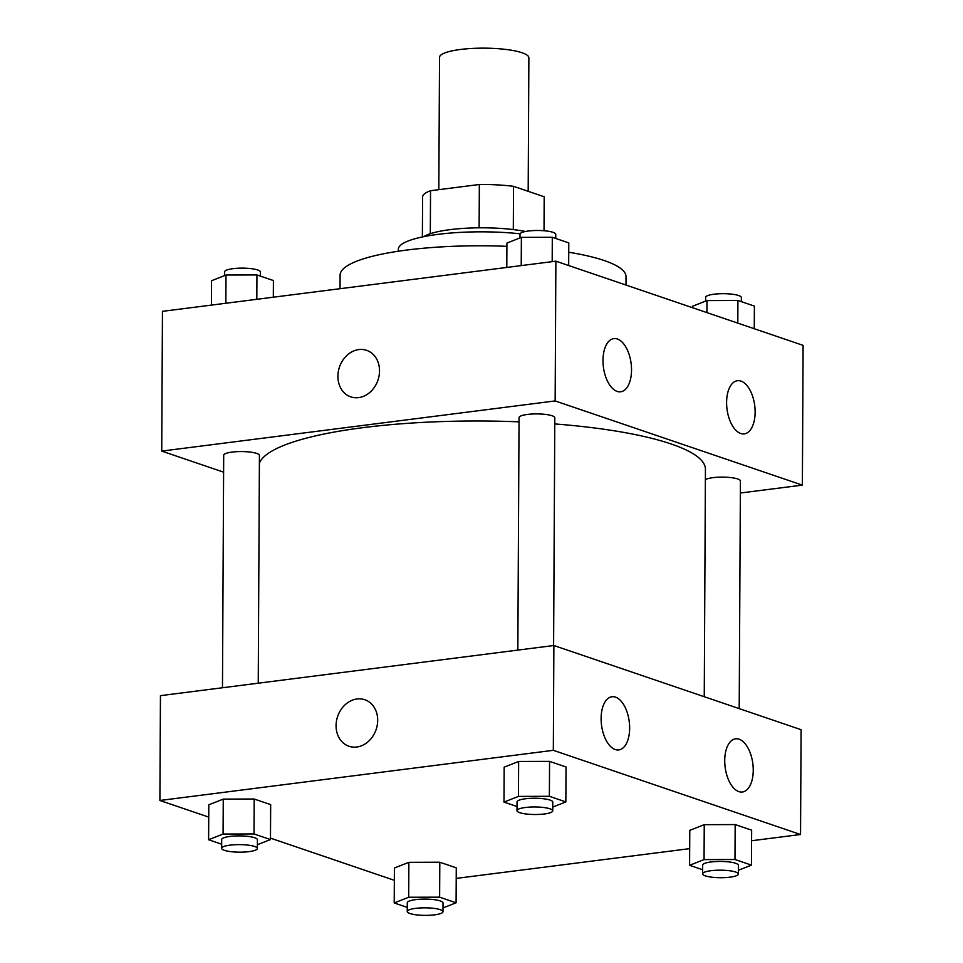 <?xml version="1.0" encoding="UTF-8"?>
<svg xmlns="http://www.w3.org/2000/svg" width="963" height="963" viewBox="0 0 963 963"><rect width="100%" height="100%" fill="white"/><g stroke="black" fill="none" stroke-linecap="round" stroke-linejoin="round"><path stroke-width="1.44" d="M528.181 191.3L528.88 57.804A44.683 9.425 -179.7 0 0 484.245 48.15A44.683 9.425 -179.7 0 0 439.525 57.335L438.827 189.663M430.317 233.708L430.533 190.722A60.874 12.832 -179.7 0 0 422.601 197.006L422.384 236.946M430.533 190.722L479.345 184.499A60.874 12.832 -179.7 0 1 513.532 186.316L544.191 196.765A60.874 12.832 -179.7 0 1 544.336 197.644L544.167 230.747M544.023 230.735L544.191 196.765M513.303 229.591L513.532 186.316M423.672 236.669A62.547 13.193 0.3 0 1 525.449 231.481M479.117 227.822L479.345 184.499M398.297 251.235L398.309 249.285A84.888 17.9 0.3 0 1 520.104 233.804M568.736 252.234A142.969 30.142 0.3 0 1 604.114 260.504A142.969 30.142 0.3 0 1 626.022 276.682L625.986 285.048M340.011 288.695L340.083 275.189A142.969 30.142 0.3 0 1 506.899 246.335M223.597 472.159L161.724 451.093L162.458 311.338L555.88 261.178L803.106 345.368L802.372 485.123L740.342 493.02M366.638 350.339A24.569 20.319 -71.2 0 0 337.905 376.256A24.569 20.319 108.8 0 1 366.638 350.339A24.569 20.319 108.8 0 1 377.953 380.156A24.569 20.319 108.8 0 1 350.797 396.864A24.569 20.319 108.8 0 1 337.905 376.256A24.569 20.319 -71.2 0 0 350.797 396.864M161.724 451.093L555.145 400.933L555.88 261.178M617.114 391.411A26.808 13.964 -97.3 0 1 603.091 363.653A26.808 13.964 -97.3 0 1 613.864 338.615A26.808 13.964 -97.3 0 1 631.114 363.436A26.808 13.964 -97.3 0 1 620.641 391.797A26.808 13.964 -97.3 0 1 617.114 391.411M740.728 433.506A26.808 13.964 -97.3 0 1 726.692 405.736A26.808 13.964 -97.3 0 1 737.477 380.71A26.808 13.964 -97.3 0 1 754.715 405.531A26.808 13.964 -97.3 0 1 744.255 433.892A26.808 13.964 -97.3 0 1 740.728 433.506M555.145 400.933L802.372 485.123M553.605 645.547L554.808 417.773A17.876 3.768 -179.7 0 0 536.957 413.909A17.876 3.768 -179.7 0 0 519.057 417.581L517.841 650.097M739.211 708.624L740.415 480.97A17.876 3.768 -179.7 0 0 725.079 477.166A17.876 3.768 -179.7 0 0 705.385 479.73M258.24 683.2L259.432 455.427A17.876 3.768 -179.7 0 0 241.581 451.563A17.876 3.768 -179.7 0 0 223.693 455.234L222.477 687.751M704.254 696.718L705.434 469.27A223.392 47.103 -179.7 0 0 554.772 423.937M519.033 421.842A223.392 47.103 -179.7 0 0 259.396 463.179M801.096 729.689L553.869 645.511L553.328 750.321L800.542 834.512L801.096 729.689M208.73 817.106L159.894 800.482L160.448 695.659L553.869 645.511M601.117 718.47A26.808 13.964 -97.3 0 1 611.986 696.743A26.808 13.964 -97.3 0 1 629.236 721.564A26.808 13.964 -97.3 0 1 618.764 749.924A26.808 13.964 -97.3 0 1 615.237 749.539A26.808 13.964 -97.3 0 1 601.117 718.47M753.247 770.28A26.808 13.964 -97.3 0 1 742.377 792.019A26.808 13.964 -97.3 0 1 738.85 791.622A26.808 13.964 -97.3 0 1 724.826 763.864A26.808 13.964 -97.3 0 1 735.6 738.826A26.808 13.964 -97.3 0 1 753.247 770.28M408.866 862.318L394.409 868.012L408.866 862.318L439.802 862.222L408.866 862.318L408.685 897.251L439.622 897.167L456.089 902.776L443.004 907.928M456.269 867.832L439.802 862.222L456.269 867.832L456.089 902.776M223.26 799.109L208.802 804.815L223.26 799.109L254.196 799.025L223.26 799.109L223.079 834.054L254.015 833.958L270.483 839.567L257.398 844.72M270.663 804.635L254.196 799.025L270.663 804.635L270.483 839.567M518.636 761.456L504.167 767.162L518.636 761.456L549.56 761.372L518.636 761.456L518.455 796.401L549.379 796.305L565.847 801.914L552.762 807.066M566.039 766.981L549.56 761.372L566.039 766.981L565.847 801.914M800.542 834.512L751.585 840.747M689.677 848.644L456.209 878.4M159.894 800.482L553.328 750.321M394.336 880.314L270.483 838.135M704.242 824.665L689.773 830.359L704.242 824.665L735.166 824.569L704.242 824.665L704.061 859.598L734.986 859.514L751.453 865.123L738.368 870.275M751.646 830.178L735.166 824.569L751.646 830.178L751.453 865.123M364.808 699.74A24.569 20.319 -71.2 0 0 357.008 698.969A24.569 20.319 108.8 0 1 364.808 699.728A24.569 20.319 108.8 0 1 376.124 729.545A24.569 20.319 108.8 0 1 348.967 746.253A24.569 20.319 108.8 0 1 336.484 721.01A24.569 20.319 108.8 0 1 357.008 698.969A24.569 20.319 -71.2 0 0 336.484 721.01A24.569 20.319 -71.2 0 0 348.967 746.253M407.253 907.387L394.216 902.957L408.685 897.251M442.98 911.696L443.028 902.957A17.876 3.768 -179.7 0 0 425.177 899.093A17.876 3.768 -179.7 0 0 407.277 902.764L407.241 911.504A17.876 3.768 -179.7 0 0 416.449 914.85A17.876 3.768 -179.7 0 0 434.614 914.838A17.876 3.768 -179.7 0 0 442.98 911.696A17.876 3.768 -179.7 0 0 425.128 907.832A17.876 3.768 -179.7 0 0 407.241 911.504M439.622 897.167L439.802 862.222M394.216 902.957L394.409 868.012M221.646 844.19L208.61 839.748L223.079 834.054M257.374 848.487L257.422 839.748A17.876 3.768 -179.7 0 0 239.57 835.896A17.876 3.768 -179.7 0 0 221.671 839.567L221.634 848.295A17.876 3.768 -179.7 0 0 230.843 851.653A17.876 3.768 -179.7 0 0 249.008 851.629A17.876 3.768 -179.7 0 0 257.374 848.487A17.876 3.768 -179.7 0 0 239.522 844.623A17.876 3.768 -179.7 0 0 221.634 848.295M254.015 833.958L254.196 799.025M208.61 839.748L208.802 804.815M702.629 869.733L689.592 865.292L704.061 859.598M738.356 874.031L738.392 865.304A17.876 3.768 -179.7 0 0 720.541 861.44A17.876 3.768 -179.7 0 0 702.653 865.111L702.605 873.85A17.876 3.768 -179.7 0 0 711.826 877.197A17.876 3.768 -179.7 0 0 729.99 877.185A17.876 3.768 -179.7 0 0 738.356 874.031A17.876 3.768 -179.7 0 0 720.505 870.179A17.876 3.768 -179.7 0 0 702.605 873.85M734.986 859.514L735.166 824.569M689.592 865.292L689.773 830.359M517.023 806.537L503.986 802.095L518.455 796.401M552.75 810.834L552.786 802.095A17.876 3.768 -179.7 0 0 534.934 798.243A17.876 3.768 -179.7 0 0 517.047 801.914L516.999 810.641A17.876 3.768 -179.7 0 0 526.219 814A17.876 3.768 -179.7 0 0 544.384 813.976A17.876 3.768 -179.7 0 0 552.75 810.834A17.876 3.768 -179.7 0 0 534.898 806.97A17.876 3.768 -179.7 0 0 516.999 810.641M549.379 796.305L549.56 761.372M503.986 802.095L504.167 767.162M211.415 305.09L211.547 280.727L226.004 275.021L256.94 274.937L273.408 280.546L273.323 297.194M225.86 303.249L226.004 275.021M256.808 299.3L256.94 274.937M260.371 276.104L260.395 271.987A17.876 3.768 -179.7 0 0 242.544 268.135A17.876 3.768 -179.7 0 0 224.644 271.807L224.632 275.562M692.517 307.703L692.517 306.27L706.986 300.576L737.911 300.48L754.39 306.09L754.27 328.732M706.914 312.614L706.986 300.576M737.802 323.123L737.911 300.48M741.354 301.66L741.366 297.543A17.876 3.768 -179.7 0 0 723.514 293.679A17.876 3.768 -179.7 0 0 705.626 297.35L705.602 301.118M506.791 267.437L506.911 243.073L521.38 237.367L552.305 237.283L568.784 242.893L568.664 265.535M521.224 265.595L521.38 237.367M552.184 261.647L552.305 237.283M555.747 238.451L555.759 234.334A17.876 3.768 -179.7 0 0 537.908 230.482A17.876 3.768 -179.7 0 0 520.02 234.153L519.996 237.909"/></g></svg>
